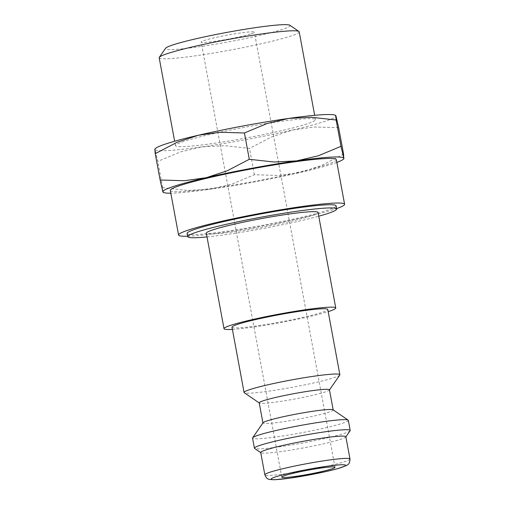 <?xml version="1.0" encoding="UTF-8"?>
<svg xmlns="http://www.w3.org/2000/svg" width="505" height="505" viewBox="0 0 505 505"><rect width="100%" height="100%" fill="white"/><g stroke="black" fill="none" stroke-linecap="round" stroke-linejoin="round"><path stroke-width="0.38" stroke-dasharray="2.52 1.89" d="M339.783 375.026A48.707 3.693 -10.5 0 1 334.026 377.652A48.707 3.693 -10.5 0 1 282.251 389.071A48.707 3.693 -10.5 0 1 244.275 392.726M231.991 327.215A48.707 3.693 169.5 0 0 268.376 324.103A48.707 3.693 169.5 0 0 321.931 312.387A48.707 3.693 169.5 0 0 327.777 309.464M329.456 389.822A35.716 2.708 -10.5 0 1 329.393 390.043A35.716 2.708 -10.5 0 1 325.176 391.968A35.716 2.708 -10.5 0 1 287.206 400.345A35.716 2.708 -10.5 0 1 259.355 403.028A35.716 2.708 -10.5 0 1 259.216 402.845M333.054 409.801A35.716 2.708 -10.5 0 1 333.193 409.984A35.716 2.708 -10.5 0 1 328.913 412.13A35.716 2.708 -10.5 0 1 289.636 420.722A35.716 2.708 -10.5 0 1 262.954 423.007A35.716 2.708 -10.5 0 1 263.023 422.786M348.324 420.356A48.707 3.693 -10.5 0 1 342.485 423.278A48.707 3.693 -10.5 0 1 288.929 434.994A48.707 3.693 -10.5 0 1 252.544 438.106M350.11 430.74A48.707 3.693 -10.5 0 1 344.353 433.359A48.707 3.693 -10.5 0 1 292.578 444.779A48.707 3.693 -10.5 0 1 254.602 448.44M345.856 436.73A43.297 3.283 -10.5 0 1 345.78 436.995A43.297 3.283 -10.5 0 1 340.667 439.331A43.297 3.283 -10.5 0 1 294.642 449.475A43.297 3.283 -10.5 0 1 260.889 452.733A43.297 3.283 -10.5 0 1 260.719 452.505M187.096 233.455A75.763 5.744 169.5 0 0 243.694 228.614A75.763 5.744 169.5 0 0 327 210.396A75.763 5.744 169.5 0 0 336.09 205.838M334.973 115.108A91.998 6.975 -10.5 0 1 335.907 115.796A91.998 6.975 -10.5 0 1 324.892 121.396A91.998 6.975 -10.5 0 1 292.597 130A91.998 6.975 -10.5 0 1 202.151 146.835L180.43 151.942L157.787 161.379L155.022 149.467A91.998 6.975 -10.5 0 1 155.622 148.35M336.848 162.421A91.998 6.975 -10.5 0 1 332.757 163.841A91.998 6.975 -10.5 0 1 300.462 172.451A91.998 6.975 -10.5 0 1 210.017 189.287A91.998 6.975 -10.5 0 1 170.829 193.188M299.2 31.821A71.205 5.397 -10.5 0 1 290.659 36.101A71.205 5.397 -10.5 0 1 212.365 53.227A71.205 5.397 -10.5 0 1 159.176 57.772M289.832 25.25A63.378 4.804 -10.5 0 1 282.478 29.385A63.378 4.804 -10.5 0 1 210.503 45.002A63.378 4.804 -10.5 0 1 165.564 48.284M183.99 141.331A71.205 5.397 169.5 0 0 175.456 145.604A71.205 5.397 169.5 0 0 228.645 141.059A71.205 5.397 169.5 0 0 306.939 123.933A71.205 5.397 169.5 0 0 315.474 119.653A71.205 5.397 169.5 0 0 262.284 124.205A71.205 5.397 169.5 0 0 183.99 141.331M318.055 212.479A56.825 4.305 -10.5 0 1 311.238 215.887A56.825 4.305 -10.5 0 1 248.757 229.554A56.825 4.305 -10.5 0 1 206.311 233.184M251.124 33.822A27.062 2.052 169.5 0 0 254.368 32.194A27.062 2.052 169.5 0 0 234.156 33.923A27.062 2.052 169.5 0 0 204.405 40.432A27.062 2.052 169.5 0 0 201.16 42.054A27.062 2.052 169.5 0 0 221.373 40.331A27.062 2.052 169.5 0 0 251.124 33.822M187.607 236.233A84.423 6.401 169.5 0 0 260.416 226.373A84.423 6.401 169.5 0 0 334.48 209.335A84.423 6.401 169.5 0 0 336.601 208.615M336.343 159.694A84.423 6.401 -10.5 0 1 326.217 164.763A84.423 6.401 -10.5 0 1 233.386 185.07A84.423 6.401 -10.5 0 1 170.324 190.461M232.395 329.393A56.825 4.305 169.5 0 0 328.181 311.642M163.09 192.342L162.667 187.715L187.563 190.435L210.017 189.287L231.744 184.18L254.381 174.736L278.615 175.456L300.462 172.451L321.571 165.489L343.551 154.044M338.672 127.708L314.438 126.995L292.597 130L271.482 136.962L249.502 148.407L224.611 145.686L202.151 146.835A91.998 6.975 -10.5 0 1 155.022 149.467L154.808 149.038M254.381 174.736L249.502 148.407M162.667 187.715L157.787 161.379M207 236.921A75.763 5.744 169.5 0 0 318.75 216.209M349.99 459.013A43.297 3.283 -10.5 0 1 344.795 461.614A43.297 3.283 -10.5 0 1 287.036 473.589A43.297 3.283 -10.5 0 1 264.847 474.795M175.456 145.604L174.648 141.267M335.004 467.276L254.368 32.194M281.796 477.137L201.16 42.054M315.474 119.653L314.672 115.31"/><path stroke-width="0.76" d="M259.235 402.946L244.275 392.726A48.707 3.693 -10.5 0 1 244.085 392.473A48.707 3.693 -10.5 0 1 249.931 389.551A48.707 3.693 -10.5 0 1 303.486 377.835A48.707 3.693 -10.5 0 1 339.871 374.723A48.707 3.693 -10.5 0 1 339.783 375.026L329.475 389.923M339.871 374.723L327.777 309.464A48.707 3.693 169.5 0 0 291.391 312.576A48.707 3.693 169.5 0 0 237.836 324.286A48.707 3.693 169.5 0 0 231.991 327.215L244.085 392.473M262.935 422.906L259.216 402.845A35.716 2.708 -10.5 0 1 263.503 400.699A35.716 2.708 -10.5 0 1 302.779 392.107A35.716 2.708 -10.5 0 1 329.456 389.822L333.18 409.883M260.738 452.631L254.602 448.44A48.707 3.693 -10.5 0 1 254.413 448.188L252.544 438.106A48.707 3.693 -10.5 0 1 252.633 437.803L263.023 422.786A35.716 2.708 -10.5 0 1 267.24 420.861A35.716 2.708 -10.5 0 1 305.209 412.484A35.716 2.708 -10.5 0 1 333.054 409.801L348.134 420.103A48.707 3.693 -10.5 0 1 348.324 420.356L350.192 430.437A48.707 3.693 -10.5 0 1 350.11 430.74L345.881 436.85M252.633 437.803A48.707 3.693 -10.5 0 1 258.383 435.177A48.707 3.693 -10.5 0 1 310.165 423.764A48.707 3.693 -10.5 0 1 348.134 420.103M254.413 448.188A48.707 3.693 -10.5 0 1 260.252 445.258A48.707 3.693 -10.5 0 1 313.807 433.549A48.707 3.693 -10.5 0 1 350.192 430.437M265.908 449.904A43.297 3.283 -10.5 0 1 313.517 439.495A43.297 3.283 -10.5 0 1 345.856 436.73L349.99 459.013A43.297 3.283 -10.5 0 0 327.802 460.219A43.297 3.283 -10.5 0 0 270.042 472.188A43.297 3.283 -10.5 0 0 264.847 474.795L260.719 452.505A43.297 3.283 -10.5 0 1 265.908 449.904M318.75 216.209A75.763 5.744 169.5 0 0 327.594 213.577A75.763 5.744 169.5 0 0 336.677 209.026A75.763 5.744 169.5 0 0 280.079 213.868A75.763 5.744 169.5 0 0 196.773 232.085A75.763 5.744 169.5 0 0 187.683 236.637A75.763 5.744 169.5 0 0 207 236.921M336.677 209.026L336.09 205.838A75.763 5.744 169.5 0 0 279.492 210.68A75.763 5.744 169.5 0 0 196.18 228.904A75.763 5.744 169.5 0 0 187.096 233.455L187.683 236.637M170.829 193.188A91.998 6.975 -10.5 0 1 163.828 192.601A91.998 6.975 -10.5 0 1 162.888 191.913A91.998 6.975 -10.5 0 1 173.903 186.32A91.998 6.975 -10.5 0 1 206.204 177.709A91.998 6.975 -10.5 0 1 296.643 160.874A91.998 6.975 -10.5 0 1 343.772 158.242L341.008 146.33L336.128 119.994L311.231 117.274L288.778 118.422A91.998 6.975 -10.5 0 0 198.332 135.258A91.998 6.975 -10.5 0 0 166.038 143.868A91.998 6.975 -10.5 0 0 155.622 148.35L154.808 149.038L155.243 153.665L177.223 142.221L198.332 135.258L220.18 132.253L244.414 132.973L267.05 123.529L288.778 118.422A91.998 6.975 -10.5 0 1 334.973 115.108L335.907 115.796L338.672 127.708L343.551 154.044L343.772 158.242A91.998 6.975 -10.5 0 1 343.173 159.359A91.998 6.975 -10.5 0 1 336.848 162.421M341.008 146.33L318.371 155.767L296.643 160.874L274.19 162.023L249.293 159.302L227.313 170.747L206.204 177.709L184.357 180.714L160.123 180.001L162.888 191.913L163.828 192.601M174.648 141.267L159.176 57.772A71.205 5.397 -10.5 0 1 159.302 57.336A71.205 5.397 -10.5 0 1 167.71 53.498A71.205 5.397 -10.5 0 1 243.41 36.802A71.205 5.397 -10.5 0 1 298.922 31.455A71.205 5.397 -10.5 0 1 299.2 31.821L314.672 115.31M159.302 57.336L165.564 48.284A63.378 4.804 -10.5 0 1 173.051 44.869A63.378 4.804 -10.5 0 1 240.424 30.01A63.378 4.804 -10.5 0 1 289.832 25.25L298.922 31.455M328.181 311.642A56.825 4.305 169.5 0 0 328.944 311.396A56.825 4.305 169.5 0 0 335.756 307.981A56.825 4.305 169.5 0 0 293.304 311.61A56.825 4.305 169.5 0 0 230.823 325.277A56.825 4.305 169.5 0 0 224.012 328.692A56.825 4.305 169.5 0 0 232.395 329.393M224.012 328.692L206.311 233.184A56.825 4.305 -10.5 0 1 213.123 229.775A56.825 4.305 -10.5 0 1 275.604 216.108A56.825 4.305 -10.5 0 1 318.055 212.479L335.756 307.981M285.041 475.514A27.062 2.052 -10.5 0 1 314.792 469.006A27.062 2.052 -10.5 0 1 335.004 467.276A27.062 2.052 -10.5 0 1 331.76 468.905A27.062 2.052 -10.5 0 1 302.009 475.413A27.062 2.052 -10.5 0 1 281.796 477.137A27.062 2.052 -10.5 0 1 285.041 475.514M336.601 208.615A84.423 6.401 169.5 0 0 344.606 204.26A84.423 6.401 169.5 0 0 281.537 209.657A84.423 6.401 169.5 0 0 188.706 229.958A84.423 6.401 169.5 0 0 178.581 235.033A84.423 6.401 169.5 0 0 187.607 236.233M178.581 235.033L170.324 190.461A84.423 6.401 -10.5 0 1 180.443 185.392A84.423 6.401 -10.5 0 1 273.274 165.084A84.423 6.401 -10.5 0 1 336.343 159.694L344.606 204.26M336.128 119.994L335.711 115.367M160.123 180.001L155.243 153.665M249.293 159.302L244.414 132.973M290.564 478.058A37.881 2.872 -10.5 0 1 275.698 476.834A37.881 2.872 -10.5 0 1 326.236 466.361A37.881 2.872 -10.5 0 1 341.109 467.579A37.881 2.872 -10.5 0 1 290.564 478.058M349.99 459.013C349.776 464.852 347.585 464.436 346.468 465.534L338.243 468.501L324.854 471.815L290.343 478.109L274.461 479.75L269.822 479.51C269.348 479.03 267.031 480.129 264.847 474.795M343.173 159.359L343.993 158.671"/></g></svg>

